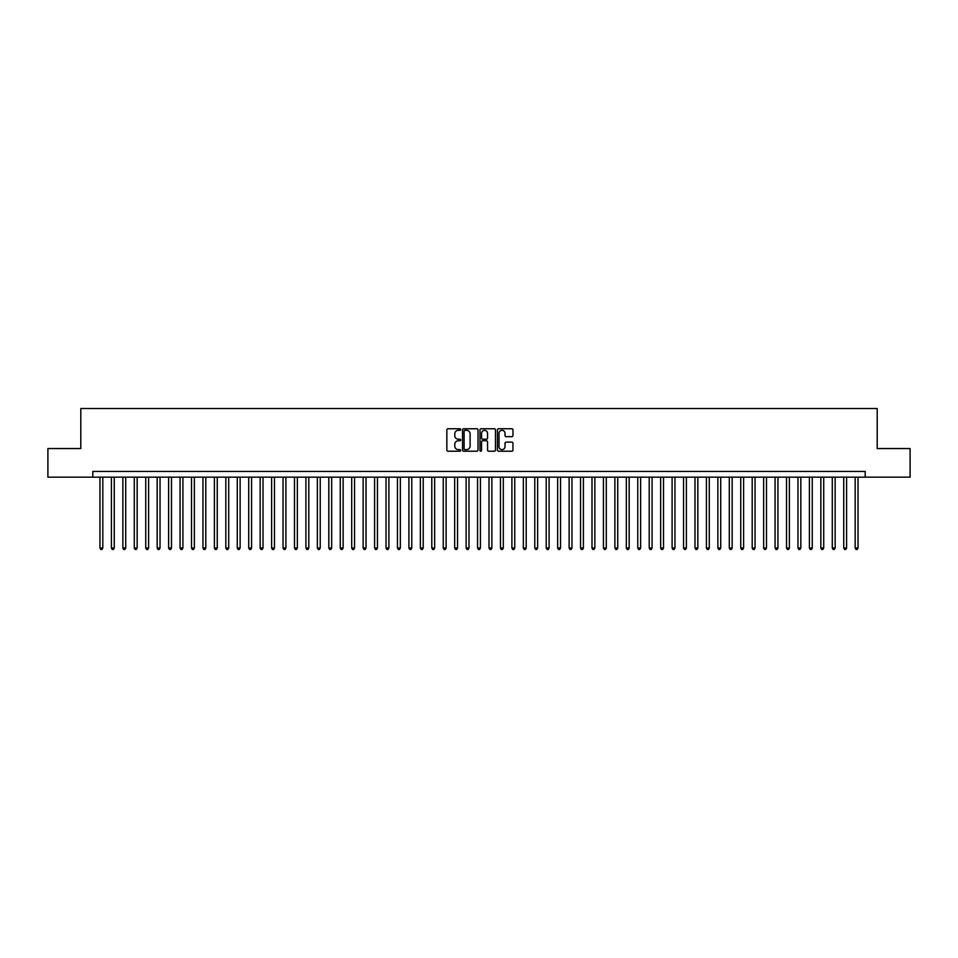 <?xml version="1.0" encoding="UTF-8"?>
<svg xmlns="http://www.w3.org/2000/svg" width="958" height="958" viewBox="0 0 958 958"><rect width="100%" height="100%" fill="white"/><g stroke="black" fill="none" stroke-linecap="round" stroke-linejoin="round"><path stroke-width="1.44" d="M460.69 429.531A0.79 0.79 0 0 0 459.912 428.753L447.973 428.753A1.126 1.126 0 0 0 446.847 429.867L446.847 450.092A1.126 1.126 0 0 0 447.973 451.218L459.912 451.218A0.79 0.79 0 0 0 460.69 450.428A0.79 0.79 0 0 0 459.912 449.637L458.367 449.637A3.593 3.593 0 0 1 454.763 446.045L454.763 444.356A3.593 3.593 0 0 1 458.367 440.764L459.912 440.764A0.79 0.79 0 0 0 460.69 439.985A0.79 0.79 0 0 0 459.912 439.195L458.367 439.195A3.593 3.593 0 0 1 454.763 435.603L454.763 433.914A3.593 3.593 0 0 1 458.367 430.322L459.912 430.322A0.79 0.79 0 0 0 460.69 429.531M511.823 436.668A1.126 1.126 0 0 0 512.949 435.543L512.949 429.867A1.126 1.126 0 0 0 511.823 428.753L498.567 428.753A1.126 1.126 0 0 0 497.453 429.867L497.453 450.092A1.126 1.126 0 0 0 498.567 451.218L511.823 451.218A1.126 1.126 0 0 0 512.949 450.092L512.949 443.243A1.126 1.126 0 0 0 511.823 442.117L506.147 442.117A1.126 1.126 0 0 0 505.034 443.243L505.034 446.632A3.006 3.006 0 0 1 502.028 449.637A3.006 3.006 0 0 1 499.022 446.632L499.022 433.327A3.006 3.006 0 0 1 502.028 430.322A3.006 3.006 0 0 1 505.034 433.327L505.034 435.543A1.126 1.126 0 0 0 506.147 436.668L511.823 436.668M92.806 477.168L47.9 477.168L47.9 448.56L80.795 448.56L80.795 408.515L877.205 408.515L877.205 448.56L910.1 448.56L910.1 477.168L865.194 477.168L865.194 471.444L92.806 471.444L92.806 477.168L865.194 477.168M478.018 429.867A1.126 1.126 0 0 0 476.892 428.753L463.636 428.753A1.126 1.126 0 0 0 462.522 429.867L462.522 450.092A1.126 1.126 0 0 0 463.636 451.218L476.892 451.218A1.126 1.126 0 0 0 478.018 450.092L478.018 429.867M481.108 428.753L494.364 428.753A1.126 1.126 0 0 1 495.478 429.867L495.478 450.092A1.126 1.126 0 0 1 494.364 451.218L488.688 451.218A1.126 1.126 0 0 1 487.562 450.092L487.562 441.889A1.126 1.126 0 0 0 486.436 440.764L482.676 440.764A1.126 1.126 0 0 0 481.551 441.889L481.551 450.428A0.79 0.79 0 0 1 480.772 451.218A0.79 0.79 0 0 1 479.982 450.428L479.982 429.867A1.126 1.126 0 0 1 481.108 428.753M464.881 430.322A0.79 0.79 0 0 0 464.091 431.112L464.091 448.859A0.79 0.79 0 0 0 464.881 449.637L466.51 449.637A3.593 3.593 0 0 0 470.103 446.045L470.103 433.914A3.593 3.593 0 0 0 466.51 430.322L464.881 430.322M487.562 433.387A3.006 3.006 0 0 0 484.556 430.381A3.006 3.006 0 0 0 481.551 433.387L481.551 438.069A1.126 1.126 0 0 0 482.676 439.195L486.436 439.195A1.126 1.126 0 0 0 487.562 438.069L487.562 433.387M99.967 477.168L99.967 548L102.829 548L102.829 477.168M102.829 548L101.967 549.485L100.818 549.485L99.967 548M111.403 477.168L111.403 548L114.265 548L114.265 477.168M114.265 548L113.403 549.485L112.266 549.485L111.403 548M122.852 477.168L122.852 548L125.714 548L125.714 477.168M125.714 548L124.851 549.485L123.702 549.485L122.852 548M134.288 477.168L134.288 548L137.15 548L137.15 477.168M137.15 548L136.299 549.485L135.15 549.485L134.288 548M145.736 477.168L145.736 548L148.598 548L148.598 477.168M148.598 548L147.736 549.485L146.598 549.485L145.736 548M157.172 477.168L157.172 548L160.034 548L160.034 477.168M160.034 548L159.184 549.485L158.034 549.485L157.172 548M168.62 477.168L168.62 548L171.482 548L171.482 477.168M171.482 548L170.62 549.485L169.482 549.485L168.62 548M180.056 477.168L180.056 548L182.918 548L182.918 477.168M182.918 548L182.068 549.485L180.918 549.485L180.056 548M191.504 477.168L191.504 548L194.366 548L194.366 477.168M194.366 548L193.504 549.485L192.366 549.485L191.504 548M202.952 477.168L202.952 548L205.802 548L205.802 477.168M205.802 548L204.952 549.485L203.803 549.485L202.952 548M214.388 477.168L214.388 548L217.25 548L217.25 477.168M217.25 548L216.388 549.485L215.251 549.485L214.388 548M225.837 477.168L225.837 548L228.699 548L228.699 477.168M228.699 548L227.836 549.485L226.687 549.485L225.837 548M237.273 477.168L237.273 548L240.135 548L240.135 477.168M240.135 548L239.272 549.485L238.135 549.485L237.273 548M248.721 477.168L248.721 548L251.583 548L251.583 477.168M251.583 548L250.721 549.485L249.571 549.485L248.721 548M260.157 477.168L260.157 548L263.019 548L263.019 477.168M263.019 548L262.169 549.485L261.019 549.485L260.157 548M271.605 477.168L271.605 548L274.467 548L274.467 477.168M274.467 548L273.605 549.485L272.455 549.485L271.605 548M283.041 477.168L283.041 548L285.903 548L285.903 477.168M285.903 548L285.053 549.485L283.903 549.485L283.041 548M294.489 477.168L294.489 548L297.351 548L297.351 477.168M297.351 548L296.489 549.485L295.351 549.485L294.489 548M305.925 477.168L305.925 548L308.787 548L308.787 477.168M308.787 548L307.937 549.485L306.788 549.485L305.925 548M317.373 477.168L317.373 548L320.235 548L320.235 477.168M320.235 548L319.373 549.485L318.236 549.485L317.373 548M328.822 477.168L328.822 548L331.672 548L331.672 477.168M331.672 548L330.821 549.485L329.672 549.485L328.822 548M340.258 477.168L340.258 548L343.12 548L343.12 477.168M343.12 548L342.257 549.485L341.12 549.485L340.258 548M351.706 477.168L351.706 548L354.556 548L354.556 477.168M354.556 548L353.706 549.485L352.556 549.485L351.706 548M363.142 477.168L363.142 548L366.004 548L366.004 477.168M366.004 548L365.142 549.485L364.004 549.485L363.142 548M374.59 477.168L374.59 548L377.452 548L377.452 477.168M377.452 548L376.59 549.485L375.44 549.485L374.59 548M386.026 477.168L386.026 548L388.888 548L388.888 477.168M388.888 548L388.026 549.485L386.888 549.485L386.026 548M397.474 477.168L397.474 548L400.336 548L400.336 477.168M400.336 548L399.474 549.485L398.324 549.485L397.474 548M408.91 477.168L408.91 548L411.772 548L411.772 477.168M411.772 548L410.922 549.485L409.773 549.485L408.91 548M420.358 477.168L420.358 548L423.22 548L423.22 477.168M423.22 548L422.358 549.485L421.221 549.485L420.358 548M431.795 477.168L431.795 548L434.657 548L434.657 477.168M434.657 548L433.806 549.485L432.657 549.485L431.795 548M443.243 477.168L443.243 548L446.105 548L446.105 477.168M446.105 548L445.242 549.485L444.105 549.485L443.243 548M454.679 477.168L454.679 548L457.541 548L457.541 477.168M457.541 548L456.691 549.485L455.541 549.485L454.679 548M466.127 477.168L466.127 548L468.989 548L468.989 477.168M468.989 548L468.127 549.485L466.989 549.485L466.127 548M477.575 477.168L477.575 548L480.425 548L480.425 477.168M480.425 548L479.575 549.485L478.425 549.485L477.575 548M489.011 477.168L489.011 548L491.873 548L491.873 477.168M491.873 548L491.011 549.485L489.873 549.485L489.011 548M500.459 477.168L500.459 548L503.321 548L503.321 477.168M503.321 548L502.459 549.485L501.309 549.485L500.459 548M511.895 477.168L511.895 548L514.757 548L514.757 477.168M514.757 548L513.895 549.485L512.758 549.485L511.895 548M523.343 477.168L523.343 548L526.205 548L526.205 477.168M526.205 548L525.343 549.485L524.194 549.485L523.343 548M534.78 477.168L534.78 548L537.642 548L537.642 477.168M537.642 548L536.779 549.485L535.642 549.485L534.78 548M546.228 477.168L546.228 548L549.09 548L549.09 477.168M549.09 548L548.227 549.485L547.078 549.485L546.228 548M557.664 477.168L557.664 548L560.526 548L560.526 477.168M560.526 548L559.676 549.485L558.526 549.485L557.664 548M569.112 477.168L569.112 548L571.974 548L571.974 477.168M571.974 548L571.112 549.485L569.974 549.485L569.112 548M580.548 477.168L580.548 548L583.41 548L583.41 477.168M583.41 548L582.56 549.485L581.41 549.485L580.548 548M591.996 477.168L591.996 548L594.858 548L594.858 477.168M594.858 548L593.996 549.485L592.858 549.485L591.996 548M603.444 477.168L603.444 548L606.294 548L606.294 477.168M606.294 548L605.444 549.485L604.294 549.485L603.444 548M614.88 477.168L614.88 548L617.742 548L617.742 477.168M617.742 548L616.88 549.485L615.743 549.485L614.88 548M626.328 477.168L626.328 548L629.178 548L629.178 477.168M629.178 548L628.328 549.485L627.179 549.485L626.328 548M637.765 477.168L637.765 548L640.627 548L640.627 477.168M640.627 548L639.764 549.485L638.627 549.485L637.765 548M649.213 477.168L649.213 548L652.075 548L652.075 477.168M652.075 548L651.212 549.485L650.063 549.485L649.213 548M660.649 477.168L660.649 548L663.511 548L663.511 477.168M663.511 548L662.649 549.485L661.511 549.485L660.649 548M672.097 477.168L672.097 548L674.959 548L674.959 477.168M674.959 548L674.097 549.485L672.947 549.485L672.097 548M683.533 477.168L683.533 548L686.395 548L686.395 477.168M686.395 548L685.545 549.485L684.395 549.485L683.533 548M694.981 477.168L694.981 548L697.843 548L697.843 477.168M697.843 548L696.981 549.485L695.831 549.485L694.981 548M706.417 477.168L706.417 548L709.279 548L709.279 477.168M709.279 548L708.429 549.485L707.279 549.485L706.417 548M717.865 477.168L717.865 548L720.727 548L720.727 477.168M720.727 548L719.865 549.485L718.728 549.485L717.865 548M729.301 477.168L729.301 548L732.163 548L732.163 477.168M732.163 548L731.313 549.485L730.164 549.485L729.301 548M740.75 477.168L740.75 548L743.612 548L743.612 477.168M743.612 548L742.749 549.485L741.612 549.485L740.75 548M752.198 477.168L752.198 548L755.048 548L755.048 477.168M755.048 548L754.197 549.485L753.048 549.485L752.198 548M763.634 477.168L763.634 548L766.496 548L766.496 477.168M766.496 548L765.634 549.485L764.496 549.485L763.634 548M775.082 477.168L775.082 548L777.944 548L777.944 477.168M777.944 548L777.082 549.485L775.932 549.485L775.082 548M786.518 477.168L786.518 548L789.38 548L789.38 477.168M789.38 548L788.518 549.485L787.38 549.485L786.518 548M797.966 477.168L797.966 548L800.828 548L800.828 477.168M800.828 548L799.966 549.485L798.816 549.485L797.966 548M809.402 477.168L809.402 548L812.264 548L812.264 477.168M812.264 548L811.402 549.485L810.264 549.485L809.402 548M820.85 477.168L820.85 548L823.712 548L823.712 477.168M823.712 548L822.85 549.485L821.701 549.485L820.85 548M832.286 477.168L832.286 548L835.148 548L835.148 477.168M835.148 548L834.298 549.485L833.149 549.485L832.286 548M843.735 477.168L843.735 548L846.597 548L846.597 477.168M846.597 548L845.734 549.485L844.597 549.485L843.735 548M855.171 477.168L855.171 548L858.033 548L858.033 477.168M858.033 548L857.182 549.485L856.033 549.485L855.171 548"/></g></svg>
